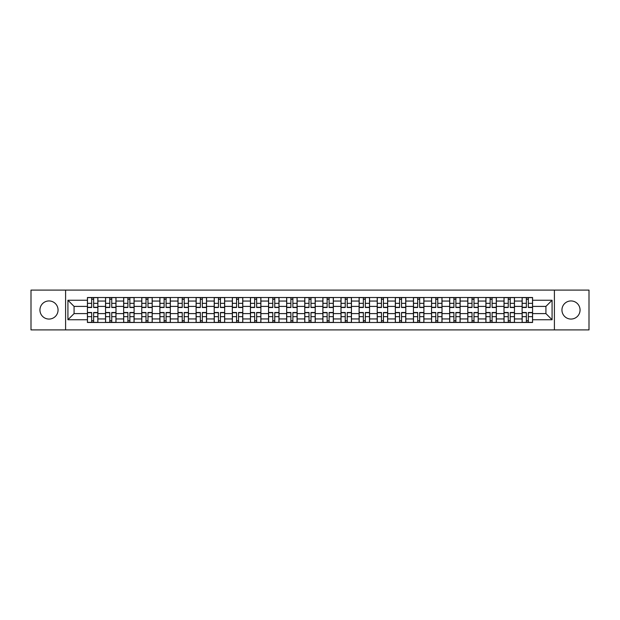 <?xml version="1.0" encoding="UTF-8"?>
<svg xmlns="http://www.w3.org/2000/svg" width="620" height="620" viewBox="0 0 620 620"><rect width="100%" height="100%" fill="white"/><g stroke="black" fill="none" stroke-linecap="round" stroke-linejoin="round"><path stroke-width="0.93" d="M571.005 300.94A9.06 9.06 0 0 0 561.945 310A9.06 9.06 0 0 0 571.005 319.06A9.06 9.06 0 0 0 580.057 310A9.06 9.06 0 0 0 571.005 300.94M48.995 300.94A9.06 9.06 0 0 0 39.944 310A9.06 9.06 0 0 0 48.995 319.06A9.06 9.06 0 0 0 58.055 310A9.06 9.06 0 0 0 48.995 300.94M554.404 329.91L589 329.91L589 290.09L31 290.09L31 329.91L554.404 329.91L554.404 290.09M105.54 322.478L105.54 301.056L97.875 301.056L97.875 322.478M97.875 301.056L97.875 297.522M105.54 301.056L105.54 297.522M115.987 297.522L115.987 322.478M123.651 322.478L123.651 297.522M134.098 297.522L134.098 322.478M141.763 322.478L141.763 297.522M152.21 297.522L152.21 322.478M159.875 322.478L159.875 297.522M170.329 297.522L170.329 322.478M177.987 322.478L177.987 297.522M188.441 297.522L188.441 322.478M196.098 322.478L196.098 297.522M206.553 297.522L206.553 322.478M214.21 322.478L214.21 297.522M224.665 297.522L224.665 322.478M232.329 322.478L232.329 297.522M242.776 297.522L242.776 322.478M250.441 322.478L250.441 297.522M260.888 297.522L260.888 322.478M268.553 322.478L268.553 297.522M279 297.522L279 322.478M286.665 322.478L286.665 297.522M297.112 297.522L297.112 322.478M304.776 322.478L304.776 297.522M315.224 297.522L315.224 322.478M322.888 322.478L322.888 297.522M333.335 297.522L333.335 322.478M341 322.478L341 297.522M351.447 297.522L351.447 322.478M359.112 322.478L359.112 297.522M369.559 297.522L369.559 322.478M377.224 322.478L377.224 297.522M387.671 297.522L387.671 322.478M395.335 322.478L395.335 297.522M405.79 297.522L405.79 322.478M413.447 322.478L413.447 297.522M423.902 297.522L423.902 322.478M431.559 322.478L431.559 297.522M442.014 297.522L442.014 322.478M449.671 322.478L449.671 297.522M460.125 297.522L460.125 322.478M467.79 322.478L467.79 297.522M478.237 297.522L478.237 322.478M485.902 322.478L485.902 297.522M496.349 297.522L496.349 322.478M504.014 322.478L504.014 297.522M514.461 297.522L514.461 322.478M522.125 322.478L522.125 297.522M522.125 313.596L514.461 313.596M504.014 313.596L496.349 313.596M485.902 313.596L478.237 313.596M467.79 313.596L460.125 313.596M449.671 313.596L442.014 313.596M431.559 313.596L423.902 313.596M413.447 313.596L405.79 313.596M395.335 313.596L387.671 313.596M377.224 313.596L369.559 313.596M359.112 313.596L351.447 313.596M341 313.596L333.335 313.596M322.888 313.596L315.224 313.596M304.776 313.596L297.112 313.596M286.665 313.596L279 313.596M268.553 313.596L260.888 313.596M250.441 313.596L242.776 313.596M232.329 313.596L224.665 313.596M214.21 313.596L206.553 313.596M196.098 313.596L188.441 313.596M177.987 313.596L170.329 313.596M159.875 313.596L152.21 313.596M141.763 313.596L134.098 313.596M123.651 313.596L115.987 313.596M105.54 313.596L97.875 313.596M522.125 306.404L514.461 306.404M504.014 306.404L496.349 306.404M485.902 306.404L478.237 306.404M467.79 306.404L460.125 306.404M449.671 306.404L442.014 306.404M431.559 306.404L423.902 306.404M413.447 306.404L405.79 306.404M395.335 306.404L387.671 306.404M377.224 306.404L369.559 306.404M359.112 306.404L351.447 306.404M341 306.404L333.335 306.404M322.888 306.404L315.224 306.404M304.776 306.404L297.112 306.404M286.665 306.404L279 306.404M268.553 306.404L260.888 306.404M250.441 306.404L242.776 306.404M232.329 306.404L224.665 306.404M214.21 306.404L206.553 306.404M196.098 306.404L188.441 306.404M177.987 306.404L170.329 306.404M159.875 306.404L152.21 306.404M141.763 306.404L134.098 306.404M123.651 306.404L115.987 306.404M105.54 306.404L97.875 306.404M74.075 313.596L87.428 313.596L87.428 306.404L74.075 306.404L74.075 313.596L67.921 319.75L67.921 300.251L87.428 300.251L87.428 306.404M532.572 306.404L532.572 313.596L545.925 313.596L545.925 306.404L532.572 306.404L532.572 297.522L87.428 297.522L87.428 300.251M532.572 300.251L552.079 300.251L552.079 319.75L532.572 319.75L532.572 313.596M87.428 313.596L87.428 322.478L532.572 322.478L532.572 319.75M87.428 319.75L67.921 319.75M65.596 329.91L65.596 290.09M93.635 320.742L91.667 320.742M91.667 299.259L93.635 299.259M111.747 320.742L109.779 320.742M109.779 299.259L111.747 299.259M129.867 320.742L127.891 320.742M127.891 299.259L129.867 299.259M147.978 320.742L146.002 320.742M146.002 299.259L147.978 299.259M166.09 320.742L164.114 320.742M164.114 299.259L166.09 299.259M184.202 320.742L182.226 320.742M182.226 299.259L184.202 299.259M202.314 320.742L200.338 320.742M200.338 299.259L202.314 299.259M220.426 320.742L218.449 320.742M218.449 299.259L220.426 299.259M238.537 320.742L236.561 320.742M236.561 299.259L238.537 299.259M256.649 320.742L254.673 320.742M254.673 299.259L256.649 299.259M274.761 320.742L272.792 320.742M272.792 299.259L274.761 299.259M292.873 320.742L290.904 320.742M290.904 299.259L292.873 299.259M310.984 320.742L309.016 320.742M309.016 299.259L310.984 299.259M329.096 320.742L327.128 320.742M327.128 299.259L329.096 299.259M347.208 320.742L345.239 320.742M345.239 299.259L347.208 299.259M365.327 320.742L363.351 320.742M363.351 299.259L365.327 299.259M383.439 320.742L381.463 320.742M381.463 299.259L383.439 299.259M401.551 320.742L399.575 320.742M399.575 299.259L401.551 299.259M419.663 320.742L417.686 320.742M417.686 299.259L419.663 299.259M437.774 320.742L435.798 320.742M435.798 299.259L437.774 299.259M455.886 320.742L453.91 320.742M453.91 299.259L455.886 299.259M473.998 320.742L472.021 320.742M472.021 299.259L473.998 299.259M492.11 320.742L490.133 320.742M490.133 299.259L492.11 299.259M510.221 320.742L508.253 320.742M508.253 299.259L510.221 299.259M528.333 320.742L526.365 320.742M526.365 299.259L528.333 299.259M67.921 300.251L74.075 306.404M545.925 313.596L552.079 319.75M545.925 306.404L552.079 300.251M93.635 307.505L93.635 297.631L97.82 297.631L97.82 307.505L93.635 307.505M91.667 299.142L93.635 299.142M91.667 297.631L87.482 297.631L87.482 307.505L91.667 307.505L91.667 297.631L93.635 297.631M91.667 312.496L91.667 322.369L87.482 322.369L87.482 312.496L91.667 312.496M93.635 320.858L91.667 320.858M93.635 322.369L97.82 322.369L97.82 312.496L93.635 312.496L93.635 322.369L91.667 322.369M111.747 307.505L111.747 297.631L115.932 297.631L115.932 307.505L111.747 307.505M109.779 299.142L111.747 299.142M109.779 297.631L105.594 297.631L105.594 307.505L109.779 307.505L109.779 297.631L111.747 297.631M129.867 307.505L129.867 297.631L134.044 297.631L134.044 307.505L129.867 307.505M127.891 299.142L129.867 299.142M127.891 297.631L123.713 297.631L123.713 307.505L127.891 307.505L127.891 297.631L129.867 297.631M109.779 312.496L109.779 322.369L105.594 322.369L105.594 312.496L109.779 312.496M111.747 320.858L109.779 320.858M111.747 322.369L115.932 322.369L115.932 312.496L111.747 312.496L111.747 322.369L109.779 322.369M127.891 312.496L127.891 322.369L123.713 322.369L123.713 312.496L127.891 312.496M129.867 320.858L127.891 320.858M129.867 322.369L134.044 322.369L134.044 312.496L129.867 312.496L129.867 322.369L127.891 322.369M147.978 307.505L147.978 297.631L152.156 297.631L152.156 307.505L147.978 307.505M146.002 299.142L147.978 299.142M146.002 297.631L141.825 297.631L141.825 307.505L146.002 307.505L146.002 297.631L147.978 297.631M166.09 307.505L166.09 297.631L170.267 297.631L170.267 307.505L166.09 307.505M164.114 299.142L166.09 299.142M164.114 297.631L159.937 297.631L159.937 307.505L164.114 307.505L164.114 297.631L166.09 297.631M184.202 307.505L184.202 297.631L188.379 297.631L188.379 307.505L184.202 307.505M182.226 299.142L184.202 299.142M182.226 297.631L178.049 297.631L178.049 307.505L182.226 307.505L182.226 297.631L184.202 297.631M146.002 312.496L146.002 322.369L141.825 322.369L141.825 312.496L146.002 312.496M147.978 320.858L146.002 320.858M147.978 322.369L152.156 322.369L152.156 312.496L147.978 312.496L147.978 322.369L146.002 322.369M164.114 312.496L164.114 322.369L159.937 322.369L159.937 312.496L164.114 312.496M166.09 320.858L164.114 320.858M166.09 322.369L170.267 322.369L170.267 312.496L166.09 312.496L166.09 322.369L164.114 322.369M182.226 312.496L182.226 322.369L178.049 322.369L178.049 312.496L182.226 312.496M184.202 320.858L182.226 320.858M184.202 322.369L188.379 322.369L188.379 312.496L184.202 312.496L184.202 322.369L182.226 322.369M202.314 307.505L202.314 297.631L206.491 297.631L206.491 307.505L202.314 307.505M200.338 299.142L202.314 299.142M200.338 297.631L196.16 297.631L196.16 307.505L200.338 307.505L200.338 297.631L202.314 297.631M200.338 312.496L200.338 322.369L196.16 322.369L196.16 312.496L200.338 312.496M202.314 320.858L200.338 320.858M202.314 322.369L206.491 322.369L206.491 312.496L202.314 312.496L202.314 322.369L200.338 322.369M220.426 307.505L220.426 297.631L224.603 297.631L224.603 307.505L220.426 307.505M218.449 299.142L220.426 299.142M218.449 297.631L214.272 297.631L214.272 307.505L218.449 307.505L218.449 297.631L220.426 297.631M218.449 312.496L218.449 322.369L214.272 322.369L214.272 312.496L218.449 312.496M220.426 320.858L218.449 320.858M220.426 322.369L224.603 322.369L224.603 312.496L220.426 312.496L220.426 322.369L218.449 322.369M238.537 307.505L238.537 297.631L242.715 297.631L242.715 307.505L238.537 307.505M236.561 299.142L238.537 299.142M236.561 297.631L232.384 297.631L232.384 307.505L236.561 307.505L236.561 297.631L238.537 297.631M236.561 312.496L236.561 322.369L232.384 322.369L232.384 312.496L236.561 312.496M238.537 320.858L236.561 320.858M238.537 322.369L242.715 322.369L242.715 312.496L238.537 312.496L238.537 322.369L236.561 322.369M256.649 307.505L256.649 297.631L260.826 297.631L260.826 307.505L256.649 307.505M254.673 299.142L256.649 299.142M254.673 297.631L250.496 297.631L250.496 307.505L254.673 307.505L254.673 297.631L256.649 297.631M254.673 312.496L254.673 322.369L250.496 322.369L250.496 312.496L254.673 312.496M256.649 320.858L254.673 320.858M256.649 322.369L260.826 322.369L260.826 312.496L256.649 312.496L256.649 322.369L254.673 322.369M274.761 307.505L274.761 297.631L278.946 297.631L278.946 307.505L274.761 307.505M272.792 299.142L274.761 299.142M272.792 297.631L268.607 297.631L268.607 307.505L272.792 307.505L272.792 297.631L274.761 297.631M292.873 307.505L292.873 297.631L297.058 297.631L297.058 307.505L292.873 307.505M290.904 299.142L292.873 299.142M290.904 297.631L286.719 297.631L286.719 307.505L290.904 307.505L290.904 297.631L292.873 297.631M310.984 307.505L310.984 297.631L315.169 297.631L315.169 307.505L310.984 307.505M309.016 299.142L310.984 299.142M309.016 297.631L304.831 297.631L304.831 307.505L309.016 307.505L309.016 297.631L310.984 297.631M329.096 307.505L329.096 297.631L333.281 297.631L333.281 307.505L329.096 307.505M327.128 299.142L329.096 299.142M327.128 297.631L322.942 297.631L322.942 307.505L327.128 307.505L327.128 297.631L329.096 297.631M347.208 307.505L347.208 297.631L351.393 297.631L351.393 307.505L347.208 307.505M345.239 299.142L347.208 299.142M345.239 297.631L341.054 297.631L341.054 307.505L345.239 307.505L345.239 297.631L347.208 297.631M365.327 307.505L365.327 297.631L369.505 297.631L369.505 307.505L365.327 307.505M363.351 299.142L365.327 299.142M363.351 297.631L359.174 297.631L359.174 307.505L363.351 307.505L363.351 297.631L365.327 297.631M272.792 312.496L272.792 322.369L268.607 322.369L268.607 312.496L272.792 312.496M274.761 320.858L272.792 320.858M274.761 322.369L278.946 322.369L278.946 312.496L274.761 312.496L274.761 322.369L272.792 322.369M290.904 312.496L290.904 322.369L286.719 322.369L286.719 312.496L290.904 312.496M292.873 320.858L290.904 320.858M292.873 322.369L297.058 322.369L297.058 312.496L292.873 312.496L292.873 322.369L290.904 322.369M309.016 312.496L309.016 322.369L304.831 322.369L304.831 312.496L309.016 312.496M310.984 320.858L309.016 320.858M310.984 322.369L315.169 322.369L315.169 312.496L310.984 312.496L310.984 322.369L309.016 322.369M327.128 312.496L327.128 322.369L322.942 322.369L322.942 312.496L327.128 312.496M329.096 320.858L327.128 320.858M329.096 322.369L333.281 322.369L333.281 312.496L329.096 312.496L329.096 322.369L327.128 322.369M345.239 312.496L345.239 322.369L341.054 322.369L341.054 312.496L345.239 312.496M347.208 320.858L345.239 320.858M347.208 322.369L351.393 322.369L351.393 312.496L347.208 312.496L347.208 322.369L345.239 322.369M363.351 312.496L363.351 322.369L359.174 322.369L359.174 312.496L363.351 312.496M365.327 320.858L363.351 320.858M365.327 322.369L369.505 322.369L369.505 312.496L365.327 312.496L365.327 322.369L363.351 322.369M383.439 307.505L383.439 297.631L387.616 297.631L387.616 307.505L383.439 307.505M381.463 299.142L383.439 299.142M381.463 297.631L377.286 297.631L377.286 307.505L381.463 307.505L381.463 297.631L383.439 297.631M381.463 312.496L381.463 322.369L377.286 322.369L377.286 312.496L381.463 312.496M383.439 320.858L381.463 320.858M383.439 322.369L387.616 322.369L387.616 312.496L383.439 312.496L383.439 322.369L381.463 322.369M401.551 307.505L401.551 297.631L405.728 297.631L405.728 307.505L401.551 307.505M399.575 299.142L401.551 299.142M399.575 297.631L395.397 297.631L395.397 307.505L399.575 307.505L399.575 297.631L401.551 297.631M399.575 312.496L399.575 322.369L395.397 322.369L395.397 312.496L399.575 312.496M401.551 320.858L399.575 320.858M401.551 322.369L405.728 322.369L405.728 312.496L401.551 312.496L401.551 322.369L399.575 322.369M419.663 307.505L419.663 297.631L423.84 297.631L423.84 307.505L419.663 307.505M417.686 299.142L419.663 299.142M417.686 297.631L413.509 297.631L413.509 307.505L417.686 307.505L417.686 297.631L419.663 297.631M417.686 312.496L417.686 322.369L413.509 322.369L413.509 312.496L417.686 312.496M419.663 320.858L417.686 320.858M419.663 322.369L423.84 322.369L423.84 312.496L419.663 312.496L419.663 322.369L417.686 322.369M437.774 307.505L437.774 297.631L441.952 297.631L441.952 307.505L437.774 307.505M435.798 299.142L437.774 299.142M435.798 297.631L431.621 297.631L431.621 307.505L435.798 307.505L435.798 297.631L437.774 297.631M435.798 312.496L435.798 322.369L431.621 322.369L431.621 312.496L435.798 312.496M437.774 320.858L435.798 320.858M437.774 322.369L441.952 322.369L441.952 312.496L437.774 312.496L437.774 322.369L435.798 322.369M455.886 307.505L455.886 297.631L460.063 297.631L460.063 307.505L455.886 307.505M453.91 299.142L455.886 299.142M453.91 297.631L449.732 297.631L449.732 307.505L453.91 307.505L453.91 297.631L455.886 297.631M453.91 312.496L453.91 322.369L449.732 322.369L449.732 312.496L453.91 312.496M455.886 320.858L453.91 320.858M455.886 322.369L460.063 322.369L460.063 312.496L455.886 312.496L455.886 322.369L453.91 322.369M473.998 307.505L473.998 297.631L478.175 297.631L478.175 307.505L473.998 307.505M472.021 299.142L473.998 299.142M472.021 297.631L467.844 297.631L467.844 307.505L472.021 307.505L472.021 297.631L473.998 297.631M472.021 312.496L472.021 322.369L467.844 322.369L467.844 312.496L472.021 312.496M473.998 320.858L472.021 320.858M473.998 322.369L478.175 322.369L478.175 312.496L473.998 312.496L473.998 322.369L472.021 322.369M492.11 307.505L492.11 297.631L496.287 297.631L496.287 307.505L492.11 307.505M490.133 299.142L492.11 299.142M490.133 297.631L485.956 297.631L485.956 307.505L490.133 307.505L490.133 297.631L492.11 297.631M490.133 312.496L490.133 322.369L485.956 322.369L485.956 312.496L490.133 312.496M492.11 320.858L490.133 320.858M492.11 322.369L496.287 322.369L496.287 312.496L492.11 312.496L492.11 322.369L490.133 322.369M510.221 307.505L510.221 297.631L514.406 297.631L514.406 307.505L510.221 307.505M508.253 299.142L510.221 299.142M508.253 297.631L504.068 297.631L504.068 307.505L508.253 307.505L508.253 297.631L510.221 297.631M508.253 312.496L508.253 322.369L504.068 322.369L504.068 312.496L508.253 312.496M510.221 320.858L508.253 320.858M510.221 322.369L514.406 322.369L514.406 312.496L510.221 312.496L510.221 322.369L508.253 322.369M528.333 307.505L528.333 297.631L532.518 297.631L532.518 307.505L528.333 307.505M526.365 299.142L528.333 299.142M526.365 297.631L522.179 297.631L522.179 307.505L526.365 307.505L526.365 297.631L528.333 297.631M526.365 312.496L526.365 322.369L522.179 322.369L522.179 312.496L526.365 312.496M528.333 320.858L526.365 320.858M528.333 322.369L532.518 322.369L532.518 312.496L528.333 312.496L528.333 322.369L526.365 322.369M504.014 301.056L496.349 301.056M485.902 301.056L478.237 301.056M467.79 301.056L460.125 301.056M449.671 301.056L442.014 301.056M431.559 301.056L423.902 301.056M413.447 301.056L405.79 301.056M395.335 301.056L387.671 301.056M377.224 301.056L369.559 301.056M359.112 301.056L351.447 301.056M341 301.056L333.335 301.056M322.888 301.056L315.224 301.056M304.776 301.056L297.112 301.056M286.665 301.056L279 301.056M268.553 301.056L260.888 301.056M250.441 301.056L242.776 301.056M232.329 301.056L224.665 301.056M214.21 301.056L206.553 301.056M196.098 301.056L188.441 301.056M177.987 301.056L170.329 301.056M159.875 301.056L152.21 301.056M141.763 301.056L134.098 301.056M123.651 301.056L115.987 301.056M522.125 301.056L514.461 301.056M504.014 318.944L496.349 318.944M485.902 318.944L478.237 318.944M467.79 318.944L460.125 318.944M449.671 318.944L442.014 318.944M431.559 318.944L423.902 318.944M413.447 318.944L405.79 318.944M395.335 318.944L387.671 318.944M377.224 318.944L369.559 318.944M359.112 318.944L351.447 318.944M341 318.944L333.335 318.944M322.888 318.944L315.224 318.944M304.776 318.944L297.112 318.944M286.665 318.944L279 318.944M268.553 318.944L260.888 318.944M250.441 318.944L242.776 318.944M232.329 318.944L224.665 318.944M214.21 318.944L206.553 318.944M196.098 318.944L188.441 318.944M177.987 318.944L170.329 318.944M159.875 318.944L152.21 318.944M141.763 318.944L134.098 318.944M123.651 318.944L115.987 318.944M105.54 318.944L97.875 318.944M522.125 318.944L514.461 318.944M93.635 307.257L97.82 307.257M93.635 303.335L97.82 303.335M87.482 307.257L91.667 307.257M87.482 303.335L91.667 303.335M91.667 312.744L87.482 312.744M91.667 316.665L87.482 316.665M97.82 312.744L93.635 312.744M97.82 316.665L93.635 316.665M111.747 307.257L115.932 307.257M111.747 303.335L115.932 303.335M105.594 307.257L109.779 307.257M105.594 303.335L109.779 303.335M129.867 307.257L134.044 307.257M129.867 303.335L134.044 303.335M123.713 307.257L127.891 307.257M123.713 303.335L127.891 303.335M109.779 312.744L105.594 312.744M109.779 316.665L105.594 316.665M115.932 312.744L111.747 312.744M115.932 316.665L111.747 316.665M127.891 312.744L123.713 312.744M127.891 316.665L123.713 316.665M134.044 312.744L129.867 312.744M134.044 316.665L129.867 316.665M147.978 307.257L152.156 307.257M147.978 303.335L152.156 303.335M141.825 307.257L146.002 307.257M141.825 303.335L146.002 303.335M166.09 307.257L170.267 307.257M166.09 303.335L170.267 303.335M159.937 307.257L164.114 307.257M159.937 303.335L164.114 303.335M184.202 307.257L188.379 307.257M184.202 303.335L188.379 303.335M178.049 307.257L182.226 307.257M178.049 303.335L182.226 303.335M146.002 312.744L141.825 312.744M146.002 316.665L141.825 316.665M152.156 312.744L147.978 312.744M152.156 316.665L147.978 316.665M164.114 312.744L159.937 312.744M164.114 316.665L159.937 316.665M170.267 312.744L166.09 312.744M170.267 316.665L166.09 316.665M182.226 312.744L178.049 312.744M182.226 316.665L178.049 316.665M188.379 312.744L184.202 312.744M188.379 316.665L184.202 316.665M202.314 307.257L206.491 307.257M202.314 303.335L206.491 303.335M196.16 307.257L200.338 307.257M196.16 303.335L200.338 303.335M200.338 312.744L196.16 312.744M200.338 316.665L196.16 316.665M206.491 312.744L202.314 312.744M206.491 316.665L202.314 316.665M220.426 307.257L224.603 307.257M220.426 303.335L224.603 303.335M214.272 307.257L218.449 307.257M214.272 303.335L218.449 303.335M218.449 312.744L214.272 312.744M218.449 316.665L214.272 316.665M224.603 312.744L220.426 312.744M224.603 316.665L220.426 316.665M238.537 307.257L242.715 307.257M238.537 303.335L242.715 303.335M232.384 307.257L236.561 307.257M232.384 303.335L236.561 303.335M236.561 312.744L232.384 312.744M236.561 316.665L232.384 316.665M242.715 312.744L238.537 312.744M242.715 316.665L238.537 316.665M256.649 307.257L260.826 307.257M256.649 303.335L260.826 303.335M250.496 307.257L254.673 307.257M250.496 303.335L254.673 303.335M254.673 312.744L250.496 312.744M254.673 316.665L250.496 316.665M260.826 312.744L256.649 312.744M260.826 316.665L256.649 316.665M274.761 307.257L278.946 307.257M274.761 303.335L278.946 303.335M268.607 307.257L272.792 307.257M268.607 303.335L272.792 303.335M292.873 307.257L297.058 307.257M292.873 303.335L297.058 303.335M286.719 307.257L290.904 307.257M286.719 303.335L290.904 303.335M310.984 307.257L315.169 307.257M310.984 303.335L315.169 303.335M304.831 307.257L309.016 307.257M304.831 303.335L309.016 303.335M329.096 307.257L333.281 307.257M329.096 303.335L333.281 303.335M322.942 307.257L327.128 307.257M322.942 303.335L327.128 303.335M347.208 307.257L351.393 307.257M347.208 303.335L351.393 303.335M341.054 307.257L345.239 307.257M341.054 303.335L345.239 303.335M365.327 307.257L369.505 307.257M365.327 303.335L369.505 303.335M359.174 307.257L363.351 307.257M359.174 303.335L363.351 303.335M272.792 312.744L268.607 312.744M272.792 316.665L268.607 316.665M278.946 312.744L274.761 312.744M278.946 316.665L274.761 316.665M290.904 312.744L286.719 312.744M290.904 316.665L286.719 316.665M297.058 312.744L292.873 312.744M297.058 316.665L292.873 316.665M309.016 312.744L304.831 312.744M309.016 316.665L304.831 316.665M315.169 312.744L310.984 312.744M315.169 316.665L310.984 316.665M327.128 312.744L322.942 312.744M327.128 316.665L322.942 316.665M333.281 312.744L329.096 312.744M333.281 316.665L329.096 316.665M345.239 312.744L341.054 312.744M345.239 316.665L341.054 316.665M351.393 312.744L347.208 312.744M351.393 316.665L347.208 316.665M363.351 312.744L359.174 312.744M363.351 316.665L359.174 316.665M369.505 312.744L365.327 312.744M369.505 316.665L365.327 316.665M383.439 307.257L387.616 307.257M383.439 303.335L387.616 303.335M377.286 307.257L381.463 307.257M377.286 303.335L381.463 303.335M381.463 312.744L377.286 312.744M381.463 316.665L377.286 316.665M387.616 312.744L383.439 312.744M387.616 316.665L383.439 316.665M401.551 307.257L405.728 307.257M401.551 303.335L405.728 303.335M395.397 307.257L399.575 307.257M395.397 303.335L399.575 303.335M399.575 312.744L395.397 312.744M399.575 316.665L395.397 316.665M405.728 312.744L401.551 312.744M405.728 316.665L401.551 316.665M419.663 307.257L423.84 307.257M419.663 303.335L423.84 303.335M413.509 307.257L417.686 307.257M413.509 303.335L417.686 303.335M417.686 312.744L413.509 312.744M417.686 316.665L413.509 316.665M423.84 312.744L419.663 312.744M423.84 316.665L419.663 316.665M437.774 307.257L441.952 307.257M437.774 303.335L441.952 303.335M431.621 307.257L435.798 307.257M431.621 303.335L435.798 303.335M435.798 312.744L431.621 312.744M435.798 316.665L431.621 316.665M441.952 312.744L437.774 312.744M441.952 316.665L437.774 316.665M455.886 307.257L460.063 307.257M455.886 303.335L460.063 303.335M449.732 307.257L453.91 307.257M449.732 303.335L453.91 303.335M453.91 312.744L449.732 312.744M453.91 316.665L449.732 316.665M460.063 312.744L455.886 312.744M460.063 316.665L455.886 316.665M473.998 307.257L478.175 307.257M473.998 303.335L478.175 303.335M467.844 307.257L472.021 307.257M467.844 303.335L472.021 303.335M472.021 312.744L467.844 312.744M472.021 316.665L467.844 316.665M478.175 312.744L473.998 312.744M478.175 316.665L473.998 316.665M492.11 307.257L496.287 307.257M492.11 303.335L496.287 303.335M485.956 307.257L490.133 307.257M485.956 303.335L490.133 303.335M490.133 312.744L485.956 312.744M490.133 316.665L485.956 316.665M496.287 312.744L492.11 312.744M496.287 316.665L492.11 316.665M510.221 307.257L514.406 307.257M510.221 303.335L514.406 303.335M504.068 307.257L508.253 307.257M504.068 303.335L508.253 303.335M508.253 312.744L504.068 312.744M508.253 316.665L504.068 316.665M514.406 312.744L510.221 312.744M514.406 316.665L510.221 316.665M528.333 307.257L532.518 307.257M528.333 303.335L532.518 303.335M522.179 307.257L526.365 307.257M522.179 303.335L526.365 303.335M526.365 312.744L522.179 312.744M526.365 316.665L522.179 316.665M532.518 312.744L528.333 312.744M532.518 316.665L528.333 316.665"/></g></svg>
